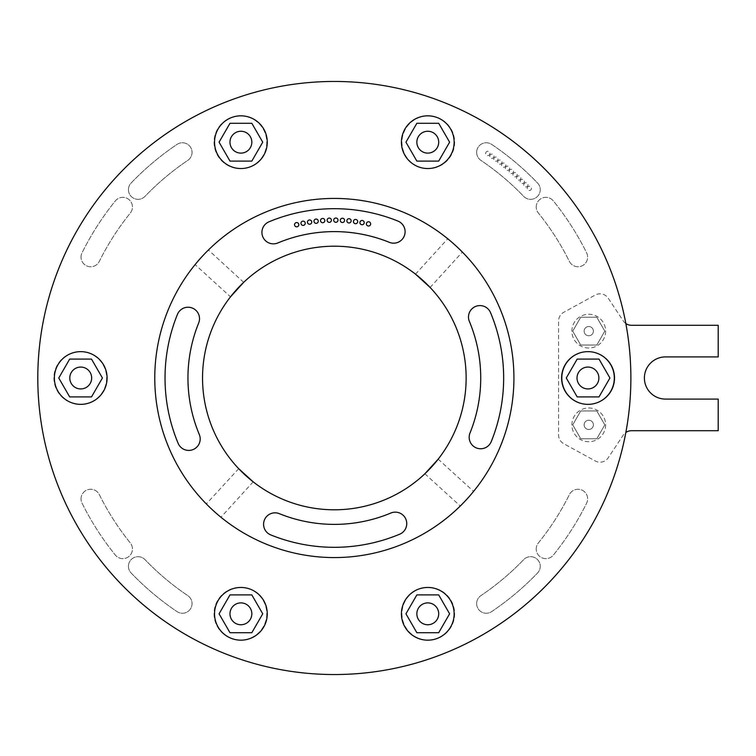 <?xml version="1.0" encoding="UTF-8"?>
<svg xmlns="http://www.w3.org/2000/svg" width="756" height="756" viewBox="0 0 756 756"><rect width="100%" height="100%" fill="white"/><g stroke="black" fill="none" stroke-linecap="round" stroke-linejoin="round"><path stroke-width="0.57" stroke-dasharray="3.78 2.83" d="M593.394 424.853A4.631 4.631 0 0 1 588.763 429.484A4.631 4.631 0 0 1 584.133 424.853A4.631 4.631 0 0 1 588.763 420.232A4.631 4.631 0 0 1 593.394 424.853A4.631 4.631 0 0 1 588.763 429.484A4.631 4.631 0 0 1 584.133 424.853A4.631 4.631 0 0 1 588.763 420.232A4.631 4.631 0 0 1 593.394 424.853M593.394 331.147A4.631 4.631 0 0 1 588.763 335.768A4.631 4.631 0 0 1 584.133 331.147A4.631 4.631 0 0 1 588.763 326.516A4.631 4.631 0 0 1 593.394 331.147A4.631 4.631 0 0 1 588.763 335.768A4.631 4.631 0 0 1 584.133 331.147A4.631 4.631 0 0 1 588.763 326.516A4.631 4.631 0 0 1 593.394 331.147M605.632 424.853A16.868 16.868 0 0 1 588.763 441.731A16.868 16.868 0 0 1 571.895 424.853A16.868 16.868 0 0 1 588.763 407.985A16.868 16.868 0 0 1 605.632 424.853A16.868 16.868 0 0 1 588.763 441.731A16.868 16.868 0 0 1 571.895 424.853A16.868 16.868 0 0 1 588.763 407.985A16.868 16.868 0 0 1 605.632 424.853M605.632 331.147A16.868 16.868 0 0 1 588.763 348.015A16.868 16.868 0 0 1 571.895 331.147A16.868 16.868 0 0 1 588.763 314.269A16.868 16.868 0 0 1 605.632 331.147A16.868 16.868 0 0 1 588.763 348.015A16.868 16.868 0 0 1 571.895 331.147A16.868 16.868 0 0 1 588.763 314.269A16.868 16.868 0 0 1 605.632 331.147M527.197 188.357A2.145 2.145 0 0 1 529.342 186.222A2.145 2.145 0 0 1 531.477 188.357A2.145 2.145 0 0 1 529.342 190.503A2.145 2.145 0 0 1 527.197 188.357A2.145 2.145 0 0 1 529.342 186.222A2.145 2.145 0 0 1 531.477 188.357A2.145 2.145 0 0 1 529.342 190.503A2.145 2.145 0 0 1 527.197 188.357M523.719 184.851A2.145 2.145 0 0 1 525.864 182.706A2.145 2.145 0 0 1 528 184.851A2.145 2.145 0 0 1 525.864 186.987A2.145 2.145 0 0 1 523.719 184.851A2.145 2.145 0 0 1 525.864 182.706A2.145 2.145 0 0 1 528 184.851A2.145 2.145 0 0 1 525.864 186.987A2.145 2.145 0 0 1 523.719 184.851M520.175 181.402A2.145 2.145 0 0 1 522.32 179.257A2.145 2.145 0 0 1 524.466 181.402A2.145 2.145 0 0 1 522.32 183.547A2.145 2.145 0 0 1 520.175 181.402A2.145 2.145 0 0 1 522.32 179.257A2.145 2.145 0 0 1 524.466 181.402A2.145 2.145 0 0 1 522.32 183.547A2.145 2.145 0 0 1 520.175 181.402M512.908 174.702A2.145 2.145 0 0 1 515.053 172.557A2.145 2.145 0 0 1 517.198 174.702A2.145 2.145 0 0 1 515.053 176.847A2.145 2.145 0 0 1 512.908 174.702A2.145 2.145 0 0 1 515.053 172.557A2.145 2.145 0 0 1 517.198 174.702A2.145 2.145 0 0 1 515.053 176.847A2.145 2.145 0 0 1 512.908 174.702M505.405 168.267A2.145 2.145 0 0 1 507.55 166.131A2.145 2.145 0 0 1 509.686 168.267A2.145 2.145 0 0 1 507.55 170.412A2.145 2.145 0 0 1 505.405 168.267A2.145 2.145 0 0 1 507.55 166.131A2.145 2.145 0 0 1 509.686 168.267A2.145 2.145 0 0 1 507.55 170.412A2.145 2.145 0 0 1 505.405 168.267M497.675 162.115A2.145 2.145 0 0 1 499.81 159.97A2.145 2.145 0 0 1 501.956 162.115A2.145 2.145 0 0 1 499.81 164.26A2.145 2.145 0 0 1 497.675 162.115A2.145 2.145 0 0 1 499.81 159.97A2.145 2.145 0 0 1 501.956 162.115A2.145 2.145 0 0 1 499.81 164.26A2.145 2.145 0 0 1 497.675 162.115M516.575 178.019A2.145 2.145 0 0 1 518.72 175.874A2.145 2.145 0 0 1 520.856 178.019A2.145 2.145 0 0 1 518.72 180.164A2.145 2.145 0 0 1 516.575 178.019A2.145 2.145 0 0 1 518.72 175.874A2.145 2.145 0 0 1 520.856 178.019A2.145 2.145 0 0 1 518.72 180.164A2.145 2.145 0 0 1 516.575 178.019M509.185 171.451A2.145 2.145 0 0 1 511.33 169.306A2.145 2.145 0 0 1 513.466 171.451A2.145 2.145 0 0 1 511.33 173.596A2.145 2.145 0 0 1 509.185 171.451A2.145 2.145 0 0 1 511.33 169.306A2.145 2.145 0 0 1 513.466 171.451A2.145 2.145 0 0 1 511.33 173.596A2.145 2.145 0 0 1 509.185 171.451M501.568 165.158A2.145 2.145 0 0 1 503.704 163.012A2.145 2.145 0 0 1 505.849 165.158A2.145 2.145 0 0 1 503.704 167.303A2.145 2.145 0 0 1 501.568 165.158A2.145 2.145 0 0 1 503.704 163.012A2.145 2.145 0 0 1 505.849 165.158A2.145 2.145 0 0 1 503.704 167.303A2.145 2.145 0 0 1 501.568 165.158M493.725 159.147A2.145 2.145 0 0 1 495.86 157.002A2.145 2.145 0 0 1 498.006 159.147A2.145 2.145 0 0 1 495.86 161.283A2.145 2.145 0 0 1 493.725 159.147A2.145 2.145 0 0 1 495.86 157.002A2.145 2.145 0 0 1 498.006 159.147A2.145 2.145 0 0 1 495.86 161.283A2.145 2.145 0 0 1 493.725 159.147M489.718 156.246A2.145 2.145 0 0 1 491.863 154.101A2.145 2.145 0 0 1 493.999 156.246A2.145 2.145 0 0 1 491.863 158.391A2.145 2.145 0 0 1 489.718 156.246A2.145 2.145 0 0 1 491.863 154.101A2.145 2.145 0 0 1 493.999 156.246A2.145 2.145 0 0 1 491.863 158.391A2.145 2.145 0 0 1 489.718 156.246M485.664 153.421A2.145 2.145 0 0 1 487.8 151.276A2.145 2.145 0 0 1 489.945 153.421A2.145 2.145 0 0 1 487.8 155.566A2.145 2.145 0 0 1 485.664 153.421A2.145 2.145 0 0 1 487.8 151.276A2.145 2.145 0 0 1 489.945 153.421A2.145 2.145 0 0 1 487.8 155.566A2.145 2.145 0 0 1 485.664 153.421M370.667 223.899A2.145 2.145 0 0 0 368.531 221.754A2.145 2.145 0 0 0 366.386 223.899A2.145 2.145 0 0 0 368.531 226.035A2.145 2.145 0 0 0 370.667 223.899M351.153 220.828A2.145 2.145 0 0 0 349.007 218.692A2.145 2.145 0 0 0 346.872 220.828A2.145 2.145 0 0 0 349.007 222.973A2.145 2.145 0 0 0 351.153 220.828M344.575 220.355A2.145 2.145 0 0 0 342.44 218.219A2.145 2.145 0 0 0 340.295 220.355A2.145 2.145 0 0 0 342.44 222.5A2.145 2.145 0 0 0 344.575 220.355M331.402 220.232A2.145 2.145 0 0 0 329.257 218.087A2.145 2.145 0 0 0 327.121 220.232A2.145 2.145 0 0 0 329.257 222.377A2.145 2.145 0 0 0 331.402 220.232M311.737 222.103A2.145 2.145 0 0 0 309.591 219.958A2.145 2.145 0 0 0 307.446 222.103A2.145 2.145 0 0 0 309.591 224.239A2.145 2.145 0 0 0 311.737 222.103M305.244 223.275A2.145 2.145 0 0 0 303.109 221.13A2.145 2.145 0 0 0 300.964 223.275A2.145 2.145 0 0 0 303.109 225.411A2.145 2.145 0 0 0 305.244 223.275M364.212 222.604A2.145 2.145 0 0 0 362.067 220.459A2.145 2.145 0 0 0 359.922 222.604A2.145 2.145 0 0 0 362.067 224.749A2.145 2.145 0 0 0 364.212 222.604M357.701 221.584A2.145 2.145 0 0 0 355.556 219.438A2.145 2.145 0 0 0 353.421 221.584A2.145 2.145 0 0 0 355.556 223.719A2.145 2.145 0 0 0 357.701 221.584M337.989 220.157A2.145 2.145 0 0 0 335.853 218.011A2.145 2.145 0 0 0 333.708 220.157A2.145 2.145 0 0 0 335.853 222.302A2.145 2.145 0 0 0 337.989 220.157M324.825 220.582A2.145 2.145 0 0 0 322.68 218.437A2.145 2.145 0 0 0 320.535 220.582A2.145 2.145 0 0 0 322.68 222.718A2.145 2.145 0 0 0 324.825 220.582M318.267 221.206A2.145 2.145 0 0 0 316.121 219.06A2.145 2.145 0 0 0 313.976 221.206A2.145 2.145 0 0 0 316.121 223.351A2.145 2.145 0 0 0 318.267 221.206M298.818 224.712A2.145 2.145 0 0 0 296.673 222.566A2.145 2.145 0 0 0 294.538 224.712A2.145 2.145 0 0 0 296.673 226.847A2.145 2.145 0 0 0 298.818 224.712M81.043 257.116A9.63 9.63 0 0 1 82.045 252.835A281.638 281.638 0 0 1 115.337 200.926A9.63 9.63 0 0 1 128.879 199.499A9.63 9.63 0 0 1 130.315 213.041A262.37 262.37 0 0 0 99.31 261.396A9.63 9.63 0 0 1 81.043 257.116A9.63 9.63 0 0 1 82.045 252.835A281.638 281.638 0 0 1 115.337 200.926A9.63 9.63 0 0 1 128.879 199.499A9.63 9.63 0 0 1 130.315 213.041A262.37 262.37 0 0 0 99.31 261.396A9.63 9.63 0 0 1 81.043 257.116M81.043 498.884A9.63 9.63 0 0 1 99.31 494.604A262.37 262.37 0 0 0 130.315 542.959A9.63 9.63 0 0 1 128.879 556.501A9.63 9.63 0 0 1 115.337 555.074A281.638 281.638 0 0 1 82.045 503.165A9.63 9.63 0 0 1 88.48 489.51A9.63 9.63 0 0 1 99.31 494.604A262.37 262.37 0 0 0 130.315 542.959A9.63 9.63 0 0 1 128.879 556.501A9.63 9.63 0 0 1 115.337 555.074A281.638 281.638 0 0 1 82.045 503.165A9.63 9.63 0 0 1 81.043 498.884M128.435 566.31A9.63 9.63 0 0 1 145.02 559.648A262.37 262.37 0 0 0 187.781 595.624A9.63 9.63 0 0 1 190.399 608.996A9.63 9.63 0 0 1 177.027 611.604A281.638 281.638 0 0 1 131.119 572.982A9.63 9.63 0 0 1 134.474 557.38A9.63 9.63 0 0 1 145.02 559.648A262.37 262.37 0 0 0 187.781 595.624A9.63 9.63 0 0 1 190.399 608.996A9.63 9.63 0 0 1 177.027 611.604A281.638 281.638 0 0 1 131.119 572.982A9.63 9.63 0 0 1 128.435 566.31M128.435 189.69A9.63 9.63 0 0 1 131.119 183.018A281.638 281.638 0 0 1 177.027 144.396A9.63 9.63 0 0 1 190.399 147.004A9.63 9.63 0 0 1 187.781 160.376A262.37 262.37 0 0 0 145.02 196.352A9.63 9.63 0 0 1 128.435 189.69A9.63 9.63 0 0 1 131.119 183.018A281.638 281.638 0 0 1 177.027 144.396A9.63 9.63 0 0 1 190.399 147.004A9.63 9.63 0 0 1 187.781 160.376A262.37 262.37 0 0 0 145.02 196.352A9.63 9.63 0 0 1 128.435 189.69M536.231 206.983A9.63 9.63 0 0 1 553.354 200.926A281.638 281.638 0 0 1 586.637 252.835A9.63 9.63 0 0 1 582.29 265.743A9.63 9.63 0 0 1 569.381 261.396A262.37 262.37 0 0 0 538.366 213.041A9.63 9.63 0 0 1 542.647 197.902A9.63 9.63 0 0 1 553.354 200.926A281.638 281.638 0 0 1 586.637 252.835A9.63 9.63 0 0 1 582.29 265.743A9.63 9.63 0 0 1 569.381 261.396A262.37 262.37 0 0 0 538.366 213.041A9.63 9.63 0 0 1 536.231 206.983M536.231 549.017A9.63 9.63 0 0 1 538.366 542.959A262.37 262.37 0 0 0 569.381 494.604A9.63 9.63 0 0 1 582.29 490.257A9.63 9.63 0 0 1 586.637 503.165A281.638 281.638 0 0 1 553.354 555.074A9.63 9.63 0 0 1 536.231 549.017A9.63 9.63 0 0 1 538.366 542.959A262.37 262.37 0 0 0 569.381 494.604A9.63 9.63 0 0 1 582.29 490.257A9.63 9.63 0 0 1 586.637 503.165A281.638 281.638 0 0 1 553.354 555.074A9.63 9.63 0 0 1 536.231 549.017M476.649 603.609A9.63 9.63 0 0 1 480.901 595.624A262.37 262.37 0 0 0 523.662 559.648A9.63 9.63 0 0 1 537.289 559.364A9.63 9.63 0 0 1 537.573 572.982A281.638 281.638 0 0 1 491.665 611.604A9.63 9.63 0 0 1 476.649 603.609A9.63 9.63 0 0 1 480.901 595.624A262.37 262.37 0 0 0 523.662 559.648A9.63 9.63 0 0 1 537.289 559.364A9.63 9.63 0 0 1 537.573 572.982A281.638 281.638 0 0 1 491.665 611.604A9.63 9.63 0 0 1 476.649 603.609M476.649 152.391A9.63 9.63 0 0 1 491.665 144.396A281.638 281.638 0 0 1 537.573 183.018A9.63 9.63 0 0 1 537.289 196.636A9.63 9.63 0 0 1 523.662 196.352A262.37 262.37 0 0 0 480.901 160.376A9.63 9.63 0 0 1 481.752 143.886A9.63 9.63 0 0 1 491.665 144.396A281.638 281.638 0 0 1 537.573 183.018A9.63 9.63 0 0 1 537.289 196.636A9.63 9.63 0 0 1 523.662 196.352A262.37 262.37 0 0 0 480.901 160.376A9.63 9.63 0 0 1 476.649 152.391M200.198 438.952A11.463 11.463 0 0 0 199.31 434.53A146.39 146.39 0 0 1 198.677 323.001A11.463 11.463 0 0 0 190.247 307.446A11.463 11.463 0 0 0 177.433 314.392A169.316 169.316 0 0 0 178.161 443.385A11.463 11.463 0 0 0 200.198 438.952M406.756 523.606A11.463 11.463 0 0 0 390.871 513.031A146.39 146.39 0 0 1 279.342 513.664A11.463 11.463 0 0 0 264.42 519.977A11.463 11.463 0 0 0 270.733 534.908A169.316 169.316 0 0 0 399.726 534.18A11.463 11.463 0 0 0 406.756 523.606M503.657 378A169.316 169.316 0 0 0 490.521 312.615A11.463 11.463 0 0 0 475.524 306.473A11.463 11.463 0 0 0 469.381 321.47A146.39 146.39 0 0 1 470.005 432.999A11.463 11.463 0 0 0 476.327 447.921A11.463 11.463 0 0 0 491.249 441.608A169.316 169.316 0 0 0 503.657 378M405.103 231.714A11.463 11.463 0 0 0 397.949 221.092A169.316 169.316 0 0 0 268.956 221.82A11.463 11.463 0 0 0 262.814 236.817A11.463 11.463 0 0 0 277.811 242.969A146.39 146.39 0 0 1 389.34 242.336A11.463 11.463 0 0 0 405.103 231.714M438.707 613.815A10.934 10.934 0 0 0 427.783 602.882A10.934 10.934 0 0 0 416.849 613.815A10.934 10.934 0 0 0 427.783 624.749A10.934 10.934 0 0 0 438.707 613.815M251.833 613.815A10.934 10.934 0 0 0 240.909 602.882A10.934 10.934 0 0 0 229.975 613.815A10.934 10.934 0 0 0 240.909 624.749A10.934 10.934 0 0 0 251.833 613.815M91.665 378A10.934 10.934 0 0 0 80.731 367.066A10.934 10.934 0 0 0 69.798 378A10.934 10.934 0 0 0 80.731 388.934A10.934 10.934 0 0 0 91.665 378M598.884 378A10.934 10.934 0 0 0 587.951 367.066A10.934 10.934 0 0 0 577.026 378A10.934 10.934 0 0 0 587.951 388.934A10.934 10.934 0 0 0 598.884 378M438.707 142.185A10.934 10.934 0 0 0 427.783 131.251A10.934 10.934 0 0 0 416.849 142.185A10.934 10.934 0 0 0 427.783 153.118A10.934 10.934 0 0 0 438.707 142.185M251.833 142.185A10.934 10.934 0 0 0 240.909 131.251A10.934 10.934 0 0 0 229.975 142.185A10.934 10.934 0 0 0 240.909 153.118A10.934 10.934 0 0 0 251.833 142.185M106.605 378A26.356 26.356 0 0 1 80.249 404.356A26.356 26.356 0 0 1 53.884 378A26.356 26.356 0 0 1 80.249 351.644A26.356 26.356 0 0 1 106.605 378A26.356 26.356 0 0 1 80.249 404.356A26.356 26.356 0 0 1 53.884 378A26.356 26.356 0 0 1 80.249 351.644A26.356 26.356 0 0 1 106.605 378M454.658 613.74A26.356 26.356 0 0 1 428.302 640.096A26.356 26.356 0 0 1 401.946 613.74A26.356 26.356 0 0 1 428.302 587.384A26.356 26.356 0 0 1 454.658 613.74A26.356 26.356 0 0 1 428.302 640.096A26.356 26.356 0 0 1 401.946 613.74A26.356 26.356 0 0 1 428.302 587.384A26.356 26.356 0 0 1 454.658 613.74M266.745 613.74A26.356 26.356 0 0 1 240.38 640.096A26.356 26.356 0 0 1 214.024 613.74A26.356 26.356 0 0 1 240.38 587.384A26.356 26.356 0 0 1 266.745 613.74A26.356 26.356 0 0 1 240.38 640.096A26.356 26.356 0 0 1 214.024 613.74A26.356 26.356 0 0 1 240.38 587.384A26.356 26.356 0 0 1 266.745 613.74M266.745 142.26A26.356 26.356 0 0 1 240.38 168.616A26.356 26.356 0 0 1 214.024 142.26A26.356 26.356 0 0 1 240.38 115.904A26.356 26.356 0 0 1 266.745 142.26A26.356 26.356 0 0 1 240.38 168.616A26.356 26.356 0 0 1 214.024 142.26A26.356 26.356 0 0 1 240.38 115.904A26.356 26.356 0 0 1 266.745 142.26M454.658 142.26A26.356 26.356 0 0 1 428.302 168.616A26.356 26.356 0 0 1 401.946 142.26A26.356 26.356 0 0 1 428.302 115.904A26.356 26.356 0 0 1 454.658 142.26A26.356 26.356 0 0 1 428.302 168.616A26.356 26.356 0 0 1 401.946 142.26A26.356 26.356 0 0 1 428.302 115.904A26.356 26.356 0 0 1 454.658 142.26M230.977 296.239L230.504 296.834L195.105 264.6M200.501 258.278L201.342 257.352M243.678 282.347L208.41 249.99M253.175 481.837L220.95 517.236M214.628 511.84L213.693 510.999M238.688 468.663L206.331 503.931M438.178 459.166L473.587 491.4M468.181 497.722L467.34 498.648M424.872 473.785L460.272 506.01M415.507 274.163L447.741 238.764M454.063 244.16L454.999 245.001M430.126 287.469L462.36 252.069M561.595 378A26.356 26.356 0 0 0 587.951 404.356A26.356 26.356 0 0 0 614.316 378A26.356 26.356 0 0 0 587.951 351.644A26.356 26.356 0 0 0 561.595 378M54.375 378A26.356 26.356 0 0 0 80.731 404.356A26.356 26.356 0 0 0 107.087 378A26.356 26.356 0 0 0 80.731 351.644A26.356 26.356 0 0 0 54.375 378M214.543 613.815A26.356 26.356 0 0 0 240.909 640.171A26.356 26.356 0 0 0 267.265 613.815A26.356 26.356 0 0 0 240.909 587.459A26.356 26.356 0 0 0 214.543 613.815M401.417 613.815A26.356 26.356 0 0 0 427.783 640.171A26.356 26.356 0 0 0 454.139 613.815A26.356 26.356 0 0 0 427.783 587.459A26.356 26.356 0 0 0 401.417 613.815M401.417 142.185A26.356 26.356 0 0 0 427.783 168.541A26.356 26.356 0 0 0 454.139 142.185A26.356 26.356 0 0 0 427.783 115.829A26.356 26.356 0 0 0 401.417 142.185M214.543 142.185A26.356 26.356 0 0 0 240.909 168.541A26.356 26.356 0 0 0 267.265 142.185A26.356 26.356 0 0 0 240.909 115.829A26.356 26.356 0 0 0 214.543 142.185M202.542 378A131.799 131.799 0 0 0 334.341 509.799A131.799 131.799 0 0 0 466.14 378A131.799 131.799 0 0 0 334.341 246.201A131.799 131.799 0 0 0 202.542 378M513.919 378A179.569 179.569 0 0 0 334.341 198.431A179.569 179.569 0 0 0 154.772 378A179.569 179.569 0 0 0 334.341 557.569A179.569 179.569 0 0 0 513.919 378M625.836 323.521A296.541 296.541 0 0 1 625.836 432.479A9.885 9.885 0 0 0 623.227 435.144L608.249 457.758A9.885 9.885 0 0 1 595.255 460.971L563.73 443.696A9.885 9.885 0 0 1 558.59 435.021L558.59 320.979A9.885 9.885 0 0 1 563.73 312.304L595.255 295.029A9.885 9.885 0 0 1 608.249 298.242L623.227 320.856A9.885 9.885 0 0 0 625.836 323.521A296.541 296.541 0 0 0 37.8 378A296.541 296.541 0 0 0 625.836 432.479M580.74 438.754L572.717 424.853L580.74 410.952L596.786 410.952L604.819 424.853L596.786 438.754L580.74 438.754L572.717 424.853L580.74 410.952L596.786 410.952L604.819 424.853L596.786 438.754L580.74 438.754M604.819 331.147L596.786 345.048L580.74 345.048L572.717 331.147L580.74 317.246L596.786 317.246L604.819 331.147L596.786 345.048L580.74 345.048L572.717 331.147L580.74 317.246L596.786 317.246L604.819 331.147M69.675 396.909L91.504 396.909L102.419 378L91.504 359.091L69.675 359.091L58.76 378L69.675 396.909M609.931 378L599.007 359.091L577.178 359.091L566.263 378L577.178 396.909L599.007 396.909L609.931 378M229.994 594.906L219.07 613.815L229.994 632.725L251.824 632.725L262.738 613.815L251.824 594.906L229.994 594.906M416.858 594.906L405.944 613.815L416.858 632.725L438.697 632.725L449.612 613.815L438.697 594.906L416.858 594.906M438.697 161.094L449.612 142.185L438.697 123.275L416.858 123.275L405.944 142.185L416.858 161.094L438.697 161.094M251.824 161.094L262.738 142.185L251.824 123.275L229.994 123.275L219.07 142.185L229.994 161.094L251.824 161.094M718.2 325.278L718.2 356.917L665.478 356.917A21.083 21.083 0 0 0 644.395 378A21.083 21.083 0 0 0 665.478 399.083L718.2 399.083L718.2 430.722L631.468 430.722A9.885 9.885 0 0 0 623.227 435.144L608.249 457.758A9.885 9.885 0 0 1 595.255 460.971L563.73 443.696A9.885 9.885 0 0 1 558.59 435.021L558.59 320.979A9.885 9.885 0 0 1 563.73 312.304L595.255 295.029A9.885 9.885 0 0 1 608.249 298.242L623.227 320.856A9.885 9.885 0 0 0 631.468 325.278L718.2 325.278M562.077 378A26.356 26.356 0 0 0 588.442 404.356A26.356 26.356 0 0 0 614.798 378A26.356 26.356 0 0 1 588.442 404.356A26.356 26.356 0 0 1 562.077 378A26.356 26.356 0 0 1 588.442 351.644A26.356 26.356 0 0 1 614.798 378A26.356 26.356 0 0 0 588.442 351.644A26.356 26.356 0 0 0 562.077 378"/><path stroke-width="1.13" d="M370.667 223.899A2.145 2.145 0 0 0 368.531 221.754A2.145 2.145 0 0 0 366.386 223.899A2.145 2.145 0 0 0 368.531 226.035A2.145 2.145 0 0 0 370.667 223.899M351.153 220.828A2.145 2.145 0 0 0 349.007 218.692A2.145 2.145 0 0 0 346.872 220.828A2.145 2.145 0 0 0 349.007 222.973A2.145 2.145 0 0 0 351.153 220.828M344.575 220.355A2.145 2.145 0 0 0 342.44 218.219A2.145 2.145 0 0 0 340.295 220.355A2.145 2.145 0 0 0 342.44 222.5A2.145 2.145 0 0 0 344.575 220.355M331.402 220.232A2.145 2.145 0 0 0 329.257 218.087A2.145 2.145 0 0 0 327.121 220.232A2.145 2.145 0 0 0 329.257 222.377A2.145 2.145 0 0 0 331.402 220.232M311.737 222.103A2.145 2.145 0 0 0 309.591 219.958A2.145 2.145 0 0 0 307.446 222.103A2.145 2.145 0 0 0 309.591 224.239A2.145 2.145 0 0 0 311.737 222.103M305.244 223.275A2.145 2.145 0 0 0 303.109 221.13A2.145 2.145 0 0 0 300.964 223.275A2.145 2.145 0 0 0 303.109 225.411A2.145 2.145 0 0 0 305.244 223.275M364.212 222.604A2.145 2.145 0 0 0 362.067 220.459A2.145 2.145 0 0 0 359.922 222.604A2.145 2.145 0 0 0 362.067 224.749A2.145 2.145 0 0 0 364.212 222.604M357.701 221.584A2.145 2.145 0 0 0 355.556 219.438A2.145 2.145 0 0 0 353.421 221.584A2.145 2.145 0 0 0 355.556 223.719A2.145 2.145 0 0 0 357.701 221.584M337.989 220.157A2.145 2.145 0 0 0 335.853 218.011A2.145 2.145 0 0 0 333.708 220.157A2.145 2.145 0 0 0 335.853 222.302A2.145 2.145 0 0 0 337.989 220.157M324.825 220.582A2.145 2.145 0 0 0 322.68 218.437A2.145 2.145 0 0 0 320.535 220.582A2.145 2.145 0 0 0 322.68 222.718A2.145 2.145 0 0 0 324.825 220.582M318.267 221.206A2.145 2.145 0 0 0 316.121 219.06A2.145 2.145 0 0 0 313.976 221.206A2.145 2.145 0 0 0 316.121 223.351A2.145 2.145 0 0 0 318.267 221.206M298.818 224.712A2.145 2.145 0 0 0 296.673 222.566A2.145 2.145 0 0 0 294.538 224.712A2.145 2.145 0 0 0 296.673 226.847A2.145 2.145 0 0 0 298.818 224.712M200.198 438.952A11.463 11.463 0 0 0 199.31 434.53A146.39 146.39 0 0 1 198.677 323.001A11.463 11.463 0 0 0 190.247 307.446A11.463 11.463 0 0 0 177.433 314.392A169.316 169.316 0 0 0 178.161 443.385A11.463 11.463 0 0 0 200.198 438.952M406.756 523.606A11.463 11.463 0 0 0 390.871 513.031A146.39 146.39 0 0 1 279.342 513.664A11.463 11.463 0 0 0 264.42 519.977A11.463 11.463 0 0 0 270.733 534.908A169.316 169.316 0 0 0 399.726 534.18A11.463 11.463 0 0 0 406.756 523.606M503.657 378A169.316 169.316 0 0 0 490.521 312.615A11.463 11.463 0 0 0 475.524 306.473A11.463 11.463 0 0 0 469.381 321.47A146.39 146.39 0 0 1 470.005 432.999A11.463 11.463 0 0 0 476.327 447.921A11.463 11.463 0 0 0 491.249 441.608A169.316 169.316 0 0 0 503.657 378M405.103 231.714A11.463 11.463 0 0 0 397.949 221.092A169.316 169.316 0 0 0 268.956 221.82A11.463 11.463 0 0 0 262.814 236.817A11.463 11.463 0 0 0 277.811 242.969A146.39 146.39 0 0 1 389.34 242.336A11.463 11.463 0 0 0 405.103 231.714M438.707 613.815A10.934 10.934 0 0 0 427.783 602.882A10.934 10.934 0 0 0 416.849 613.815A10.934 10.934 0 0 0 427.783 624.749A10.934 10.934 0 0 0 438.707 613.815M251.833 613.815A10.934 10.934 0 0 0 240.909 602.882A10.934 10.934 0 0 0 229.975 613.815A10.934 10.934 0 0 0 240.909 624.749A10.934 10.934 0 0 0 251.833 613.815M91.665 378A10.934 10.934 0 0 0 80.731 367.066A10.934 10.934 0 0 0 69.798 378A10.934 10.934 0 0 0 80.731 388.934A10.934 10.934 0 0 0 91.665 378M598.884 378A10.934 10.934 0 0 0 587.951 367.066A10.934 10.934 0 0 0 577.026 378A10.934 10.934 0 0 0 587.951 388.934A10.934 10.934 0 0 0 598.884 378M438.707 142.185A10.934 10.934 0 0 0 427.783 131.251A10.934 10.934 0 0 0 416.849 142.185A10.934 10.934 0 0 0 427.783 153.118A10.934 10.934 0 0 0 438.707 142.185M251.833 142.185A10.934 10.934 0 0 0 240.909 131.251A10.934 10.934 0 0 0 229.975 142.185A10.934 10.934 0 0 0 240.909 153.118A10.934 10.934 0 0 0 251.833 142.185M201.342 257.352L200.501 258.278M243.81 282.215L230.504 296.834L243.81 282.215M213.693 510.999L214.628 511.84M238.556 468.531L253.175 481.837L238.556 468.531M467.34 498.648L468.181 497.722M424.872 473.785L438.178 459.166L424.872 473.785M454.999 245.001L454.063 244.16M430.126 287.469L415.507 274.163L430.126 287.469M561.595 378A26.356 26.356 0 0 0 587.951 404.356A26.356 26.356 0 0 0 614.316 378A26.356 26.356 0 0 0 587.951 351.644A26.356 26.356 0 0 0 561.595 378M54.375 378A26.356 26.356 0 0 0 80.731 404.356A26.356 26.356 0 0 0 107.087 378A26.356 26.356 0 0 0 80.731 351.644A26.356 26.356 0 0 0 54.375 378M214.543 613.815A26.356 26.356 0 0 0 240.909 640.171A26.356 26.356 0 0 0 267.265 613.815A26.356 26.356 0 0 0 240.909 587.459A26.356 26.356 0 0 0 214.543 613.815M401.417 613.815A26.356 26.356 0 0 0 427.783 640.171A26.356 26.356 0 0 0 454.139 613.815A26.356 26.356 0 0 0 427.783 587.459A26.356 26.356 0 0 0 401.417 613.815M401.417 142.185A26.356 26.356 0 0 0 427.783 168.541A26.356 26.356 0 0 0 454.139 142.185A26.356 26.356 0 0 0 427.783 115.829A26.356 26.356 0 0 0 401.417 142.185M214.543 142.185A26.356 26.356 0 0 0 240.909 168.541A26.356 26.356 0 0 0 267.265 142.185A26.356 26.356 0 0 0 240.909 115.829A26.356 26.356 0 0 0 214.543 142.185M202.542 378A131.799 131.799 0 0 0 334.341 509.799A131.799 131.799 0 0 0 466.14 378A131.799 131.799 0 0 0 334.341 246.201A131.799 131.799 0 0 0 202.542 378M513.919 378A179.569 179.569 0 0 0 334.341 198.431A179.569 179.569 0 0 0 154.772 378A179.569 179.569 0 0 0 334.341 557.569A179.569 179.569 0 0 0 513.919 378M630.882 378A296.541 296.541 0 0 0 334.341 81.459A296.541 296.541 0 0 0 37.8 378A296.541 296.541 0 0 0 334.341 674.541A296.541 296.541 0 0 0 630.882 378M438.697 594.906L416.858 594.906L405.944 613.815L416.858 632.725L438.697 632.725L449.612 613.815L438.697 594.906M229.994 594.906L219.07 613.815L229.994 632.725L251.824 632.725L262.738 613.815L251.824 594.906L229.994 594.906M69.675 396.909L91.504 396.909L102.419 378L91.504 359.091L69.675 359.091L58.76 378L69.675 396.909M599.007 396.909L609.931 378L599.007 359.091L577.178 359.091L566.263 378L577.178 396.909L599.007 396.909M438.697 161.094L449.612 142.185L438.697 123.275L416.858 123.275L405.944 142.185L416.858 161.094L438.697 161.094M229.994 161.094L251.824 161.094L262.738 142.185L251.824 123.275L229.994 123.275L219.07 142.185L229.994 161.094M625.836 323.521A9.885 9.885 0 0 0 631.468 325.278L718.2 325.278L718.2 356.917L665.478 356.917A21.083 21.083 0 0 0 644.395 378A21.083 21.083 0 0 0 665.478 399.083L718.2 399.083L718.2 430.722L631.468 430.722A9.885 9.885 0 0 0 625.836 432.479"/></g></svg>
